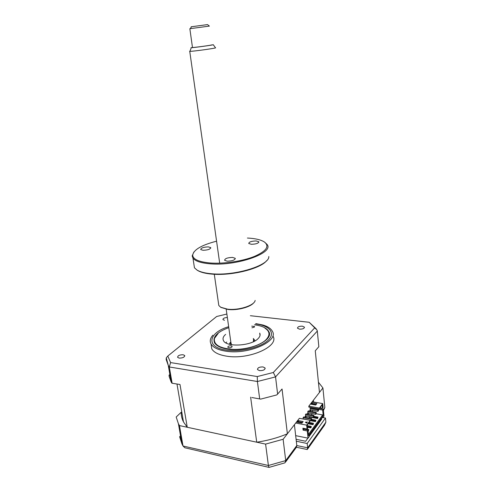 <?xml version="1.0" encoding="UTF-8"?>
<svg xmlns="http://www.w3.org/2000/svg" width="492" height="492" viewBox="0 0 492 492"><rect width="100%" height="100%" fill="white"/><g stroke="black" fill="none" stroke-linecap="round" stroke-linejoin="round"><path stroke-width="0.74" d="M318.595 408.889L318.644 409.344L322.672 410.07L323.219 415.531L308.564 435.678L307.955 430.026L307.266 430.961L303.097 430.137L302.881 428.206L307.051 429.024L307.746 428.095L307.377 424.731L310.274 420.863L310.218 420.346L299.388 418.305L287.383 433.778C277.998 437.763 267.777 440.574 256.719 442.197L187.249 427.259L183.467 421.902C181.874 418.772 181.118 415.549 181.21 412.228L176.185 417.013L178.43 423.79L179.463 425.586L265.6 444.11L283.128 439.27L285.723 460.592L296.811 445.543L294.419 424.713L283.128 439.27M265.6 444.11L268.398 465.5L285.723 460.592L284.991 462.824L269.026 467.4L268.398 465.5L183.024 446.01L181.911 443.809L182.95 445.684L179.463 425.586M285.637 461.951L296.442 447.246L307.266 449.534L307.654 447.825L325.882 422.191L325.47 418.028L322.973 417.567M296.442 447.246L296.811 445.543L307.654 447.825L307.18 443.489L325.47 418.028M268.989 467.394L184.783 447.745L183.024 446.01M307.918 438.132L305.649 441.262L296.092 439.294M318.552 422.523L319.154 422.634M321.159 418.932L321.762 419.043L309.216 436.336M296.319 441.232L307.18 443.489M323.336 409.547L324.843 407.499L322.918 387.96L313.386 400.254L313.564 402.007M322.918 387.96L318.429 382.222M307.648 448.993L324.486 425.26L325.882 422.191M324.843 407.499L323.435 410.531M180.521 435.844L179.623 436.748L181.093 439.104M251.726 326.153L254.561 326.497L254.352 327.125L251.941 327.807M218.202 333.355L214.426 338.447C213.51 344.695 219.69 348.342 232.974 349.388C245.385 349.843 259.924 345.599 265.834 339.929C270.286 335.316 269.973 331.374 264.893 328.121M228.054 346.509C229.678 345.612 231.025 345.55 232.089 346.325L231.837 347.069C230.219 347.973 228.872 348.041 227.802 347.266L228.054 346.509M260.016 335.513L259.714 333.109C260.582 334.929 259.973 336.836 257.876 338.834C250.772 346.165 226.105 347.334 223.454 340.556C222.47 338.545 223.196 336.491 225.637 334.382M225.877 342.863L226.732 342.045M229.567 344.314L229.696 343.164L230.428 342.352L230.766 344.591M254.038 341.405L253.349 338.65M253.331 338.478L255.12 340.821M179.131 358.096C182.698 358.102 184.549 357.241 184.672 355.519L183.141 354.75C179.586 354.75 177.747 355.611 177.624 357.34L179.131 358.096M299.511 329.16C302.672 329.197 304.308 328.521 304.407 327.131L302.383 326.178C299.228 326.141 297.605 326.817 297.5 328.213L299.511 329.16M259.493 370.63C263.171 370.704 265.028 369.824 265.071 367.991L263.054 366.934C259.389 366.866 257.537 367.745 257.5 369.578L259.493 370.63M211.111 344.498L211.769 348.834C213.866 352.463 218.811 354.904 226.603 356.165C248.983 360.07 279.585 346.251 272.998 336.171M212.895 335.163C210.195 338.201 209.574 341.141 211.031 343.976C213.128 347.549 218.079 349.953 225.883 351.183C248.306 354.996 279.001 341.282 272.414 331.344C270.957 328.558 267.765 326.436 262.826 324.984L256.16 323.674M228.675 327.684C217.163 331.959 212.439 336.971 214.5 342.733C216.363 345.913 220.76 348.047 227.704 349.123C247.507 352.45 274.616 340.378 268.792 331.571C266.793 328.035 262.021 325.784 254.487 324.818M317.512 417.8L317.592 418.551L318.017 417.118L317.512 417.8L313.656 417.087M313.982 416.373L318.017 417.118M309.013 417.954L309.634 416.681M309.677 417.075L317.592 418.551M311.67 419.399L315.772 420.168L315.261 420.863L311.381 420.131M310.249 420.654L315.341 421.613L315.852 420.918L315.298 420.814M315.261 420.863L315.341 421.613M312.98 423.963L313.06 424.719L313.496 423.261L312.98 423.963L309.081 423.218M309.333 422.468L313.496 423.261M308.103 423.766L313.06 424.719M307.482 425.678L311.184 426.398L311.27 427.154L310.71 427.044M311.184 426.398L310.661 427.105L307.574 426.509M307.654 427.265L310.747 427.868L311.27 427.154M310.661 427.105L310.747 427.868M308.318 430.297L308.398 431.06L308.847 429.571L307.974 430.229M303.718 428.569L308.847 429.571M308.06 430.992L308.398 431.06M300.63 422.88L301.178 422.173M304.978 417.204L305.907 415.986M307.315 414.147L308.226 412.96M309.622 411.134L310.507 409.971M311.03 410.064L310.144 411.226M308.748 413.052L307.844 414.246M306.436 416.084L305.507 417.302M301.707 422.271L301.166 422.985M312.512 411.656L312.371 410.31M311.331 414.885L312.229 413.692M315.772 420.168L315.852 420.918M323.219 415.531L322.641 414.941L308.429 434.418M322.641 414.941L316.141 413.754M307.955 430.026L303.792 429.208L303.699 428.366M303.097 430.137L303.792 429.208M307.051 429.024L306.633 425.137L310.218 420.346M308.712 422.954L308.779 423.618L308.281 423.526M308.779 423.618L309.296 422.167M303.084 417.726L310.987 419.209L311.122 420.482L303.226 418.987L303.084 417.726L303.675 416.958L311.571 418.434L311.707 419.701L311.122 420.482M310.987 419.209L311.571 418.434M305.44 414.664L313.299 416.121L313.435 417.382L305.575 415.924L305.44 414.664L306.018 413.907L313.871 415.353L314.007 416.619L313.435 417.382M313.299 416.121L313.871 415.353M307.758 411.65L315.581 413.071L315.71 414.332L307.894 412.899L307.758 411.65L308.33 410.9L316.147 412.321L316.276 413.575L315.71 414.332M315.581 413.071L316.147 412.321M310.046 408.668L317.832 410.07L317.961 411.318L310.175 409.91L310.046 408.668L310.612 407.929L318.392 409.319L318.515 410.568L317.961 411.318M317.832 410.07L318.392 409.319M319.474 408.551L322.162 404.947L322.488 408.2L323.121 407.351L322.746 403.606L312.211 401.773L308.804 406.158L319.419 408.046L318.988 408.957L308.914 407.161L308.804 406.158M322.18 417.523L322.906 417.659L323.994 416.152L323.305 409.215L319.486 408.532M311.762 404.338L312.223 403.741L312.125 402.745L316.854 403.569L315.735 405.039L310.993 404.203L312.125 402.745M319.419 408.046L322.746 403.606M312.223 403.741L316.196 404.436M251.836 397.518L260.717 399.11L251.836 397.518M312.211 401.773L319.456 392.425L315.267 350.808L318.847 346.7L317.303 331.073L275.545 376.897L273.331 372.493L257.279 376.552L170.601 362.586L167.784 356.06L216.671 316.491L226.75 314.068M170.023 375.433L169.07 376.245L171.161 381.976L168.282 365.402L166.161 359.504L166.29 357.832L167.784 356.06M169.863 374.504L168.916 375.31M179.998 384.498L171.917 383.207L179.998 384.498L187.249 427.259M171.917 383.207L171.161 381.976M172.095 383.083L169.297 366.964L170.601 362.586M227.243 317.524C224.383 317.709 222.944 318.392 222.931 319.585L224.493 320.298M250.367 315.71L309.185 322.285L314.72 327.832L273.331 372.493M259.659 398.748L257.402 381.509L257.279 376.552M216.671 316.491L216.197 316.873M309.185 322.285L316.221 328.847M314.72 327.832L317.076 330.132L317.303 331.073M166.29 357.832L168.282 365.402L169.297 366.964L257.402 381.509L275.545 376.897L277.629 394.074L276.793 394.922L260.717 399.11M277.629 394.074L282.051 388.994L287.383 433.778M256.719 442.197L250.625 397.136M300.391 422.837L300.938 422.124M304.739 417.154L305.667 415.943M307.076 414.104L307.986 412.917M309.382 411.091L310.274 409.928M311.657 408.12L311.977 407.708M301.953 423.132L297.063 422.197L298.293 420.617L303.164 421.546L301.953 423.132M307.42 421.995L306.584 423.108L305.347 422.234L307.42 421.995M306.633 425.137L295.717 423.034M297.857 422.351L298.404 421.638L302.494 422.425M298.404 421.638L298.293 420.617M322.488 408.2L320.058 407.77M318.939 408.95L318.644 409.344M322.672 410.07L323.305 409.215M307.266 430.961L308.047 438.163L309.24 436.515L309.13 435.494L322.807 416.669L322.906 417.659M295.674 435.648L308.047 438.163M307.205 422.277L305.667 422.456M191.142 26.789L207.526 24.6L191.142 26.789M207.526 24.6L209.395 26.101L190.238 28.647M192.366 47.453L192.477 47.496C193.866 47.669 213.43 44.981 211.824 44.846M191.001 47.669L191.29 47.687C193.793 47.736 214.906 44.815 213.202 44.661L213.196 44.655M213.227 44.692L215.508 47.779C217.569 48.031 192.827 51.476 189.937 51.34L189.598 51.303L190.023 51.106M253.509 339.861L253.337 341.749M231.535 344.732L230.914 342.61M256.141 240.951L258.798 241.769C258.571 243.3 256.092 244.143 251.369 244.29L248.749 243.478C248.983 241.947 251.443 241.105 256.141 240.951M216.449 241.215C201.431 245.114 193.504 249.807 192.667 255.287C193.147 259.425 199.094 262.002 210.514 263.017C224.008 263.995 242.593 261.197 254.395 256.43C266.418 251.092 269.757 246.289 264.425 242.021C260.926 239.764 255.262 238.435 247.427 238.036M264.696 242.205L267.039 244.413C274.591 252.771 237.07 266.246 210.275 263.823C201.056 263.066 195.287 261.178 192.969 258.159L192.163 255.938L193.897 251.965M193.854 263.915L194.451 267.802L196.997 270.059C200.189 271.971 205.102 273.208 211.726 273.773C235.268 276.092 269.591 265.323 268.81 256.529M266.639 260.643C260.809 268.626 231.726 275.994 212.132 274.124C205.613 273.57 200.779 272.353 197.63 270.465L197.138 270.151M214.297 274.265L218.811 305.495L220.699 307.242L227.624 309.179C238.657 310.593 254.555 305.446 255.163 300.421M253.657 302.857C250.36 307.162 237.138 310.618 227.993 309.486L220.994 307.42M232.575 257.427L235.207 258.3C234.998 260.071 232.329 261.031 227.206 261.178L224.616 260.317C224.826 258.54 227.482 257.58 232.575 257.427M208.362 246.879L210.699 247.611C210.428 249.216 207.864 250.108 203.024 250.28L200.718 249.555C200.994 247.95 203.54 247.058 208.362 246.879M179.623 436.748L181.911 443.809L178.43 423.79M228.54 326.725C208.227 332.703 205.312 347.42 226.572 350.156C240.951 352.309 261.16 347.346 268.361 340.064C275.778 332.801 269.179 325.458 255.477 323.921M214.426 338.447L213.922 339.019M232.089 346.325L232.132 346.632M184.758 356.036L184.672 355.519M304.45 327.549L304.407 327.131M265.151 368.619L265.071 367.991M211.769 348.834L211.031 343.976M256.012 323.668L262.826 324.984M183.467 421.902L177.003 384.117M191.548 26.734L190.226 28.671M189.85 28.714L192.477 47.496M191.29 47.687L189.937 51.34M189.746 51.328L219.684 263.165M226.197 309.234L231.129 344.154M258.798 241.769L258.853 242.224M192.667 255.287L192.163 255.938M194.451 267.802L192.969 258.159M197.63 270.465L196.997 270.059M221.289 307.605L220.699 307.242M235.207 258.3L235.281 258.86M210.699 247.611L210.767 248.079"/></g></svg>
